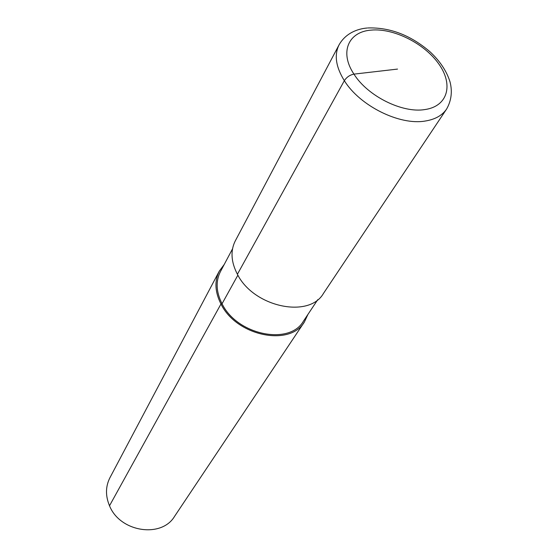 <?xml version="1.0" encoding="UTF-8"?>
<svg xmlns="http://www.w3.org/2000/svg" width="558" height="558" viewBox="0 0 558 558"><rect width="100%" height="100%" fill="white"/><g stroke="black" fill="none" stroke-linecap="round" stroke-linejoin="round"><path stroke-width="0.84" d="M232.533 248.826L220.396 271.683C215.569 281.288 216.12 291.974 222.049 303.761C237.08 335.037 289.497 345.66 303.413 321.206L317.76 299.66M224.239 264.443L219.273 271.153L109.919 477.746C105.504 486.499 105.371 495.839 109.514 505.764C119.921 532.13 161.555 538.463 174.591 516.324L304.417 321.938L307.953 314.384M219.273 271.153C214.342 280.988 214.907 291.939 220.975 304.005C236.376 336.083 290.125 346.992 304.417 321.938M237.401 274.271C253.604 307.074 309.083 318.764 323.445 293.452L446.637 108.998C442.243 115.45 435.087 119.468 425.168 121.044C399.556 125.571 359.826 105.846 344.342 80.687L237.401 274.271C231.026 261.932 230.321 250.8 235.295 240.875L339.069 44.835C334.054 54.914 335.811 66.862 344.342 80.687C346.671 77.123 349.88 74.932 353.953 74.123C367.638 96.095 402.346 113.372 424.826 109.57C447.774 106.404 453.598 84.851 439.027 64.282C424.771 43.657 393.781 27.963 371.237 30.111C348.366 31.653 339.25 52.243 353.953 74.123L397.526 69.087M237.889 275.143L222.049 303.761L220.975 304.005L109.514 505.764M367.262 28.012C357.601 28.765 345.695 33.103 339.069 44.835M367.938 27.956C390.063 27.272 410.814 35.266 430.19 51.936C440.102 61.24 446.735 71.278 450.083 82.061C452.482 91.714 451.331 100.691 446.637 108.998"/></g></svg>
